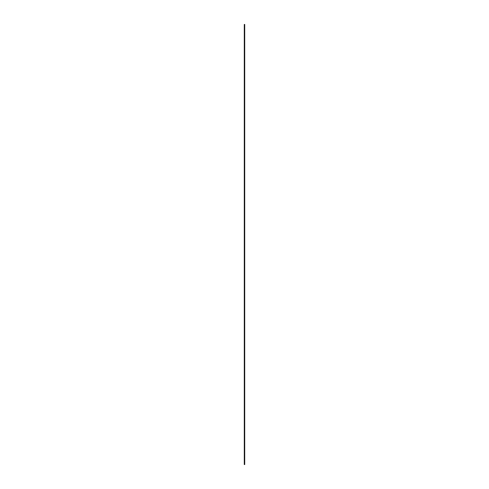 <?xml version="1.0" encoding="UTF-8"?>
<svg xmlns="http://www.w3.org/2000/svg" width="489" height="489" viewBox="0 0 489 489"><rect width="100%" height="100%" fill="white"/><g stroke="black" fill="none" stroke-linecap="round" stroke-linejoin="round"><path stroke-width="0.73" d="M244.274 24.45L244.726 24.45L244.726 464.55L244.274 464.55L244.274 24.45"/></g></svg>
